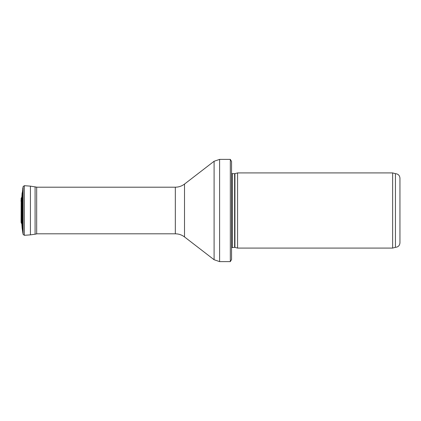 <?xml version="1.0" encoding="UTF-8"?>
<svg xmlns="http://www.w3.org/2000/svg" width="421" height="421" viewBox="0 0 421 421"><rect width="100%" height="100%" fill="white"/><g stroke="black" fill="none" stroke-linecap="round" stroke-linejoin="round"><path stroke-width="0.63" d="M395.44 247.332C398.182 247.069 399.682 245.564 399.95 242.822L399.95 178.178C399.682 175.436 398.182 173.931 395.44 173.668L395.44 247.332L392.635 248.085L237.581 248.085L237.581 172.915L392.635 172.915L392.635 248.085M234.929 247.374L234.929 173.626L234.618 173.668L234.618 247.332L237.581 248.085M234.618 247.332L231.566 247.611M231.566 161.49L231.566 259.51L230.324 261.615L230.324 159.385L231.566 161.49L231.566 251.095M230.324 261.615L219.604 261.615L214.1 259.741L184.509 236.928C181.793 234.876 178.73 233.834 175.331 233.802L36.669 233.802M36.943 187.198L30.417 186.135L24.318 185.698L23.097 186.619L21.813 197.207L21.813 223.798L21.161 222.809L21.087 221.199L21.161 198.191L21.813 197.202L21.161 198.191L21.161 222.809M234.618 173.668L232.339 173.668L232.339 247.332M230.324 159.385L219.604 159.385L219.604 261.615M175.331 233.802L175.331 187.198C178.73 187.166 181.793 186.124 184.509 184.072L214.1 161.259L214.1 259.741M184.509 184.072L184.509 236.928M21.813 197.202L22.129 192.86L22.129 228.14L21.813 223.798M36.669 187.103L36.669 233.897L36.943 233.802M35.09 186.782L35.09 234.218L36.669 233.897M30.417 186.135L30.417 234.865L35.09 234.218M24.318 185.698L24.318 235.302L30.417 234.865M23.097 186.619L23.097 234.381L22.129 228.14M22.776 188.198L22.776 232.802M21.161 198.191L21.087 221.199M395.44 173.668L392.635 172.915M234.929 173.626L237.581 172.915M232.339 173.668L231.566 173.389M214.1 161.259L219.604 159.385M175.331 187.198L36.669 187.198M24.318 235.302L23.097 234.381M21.05 201.438L21.087 199.801"/></g></svg>
